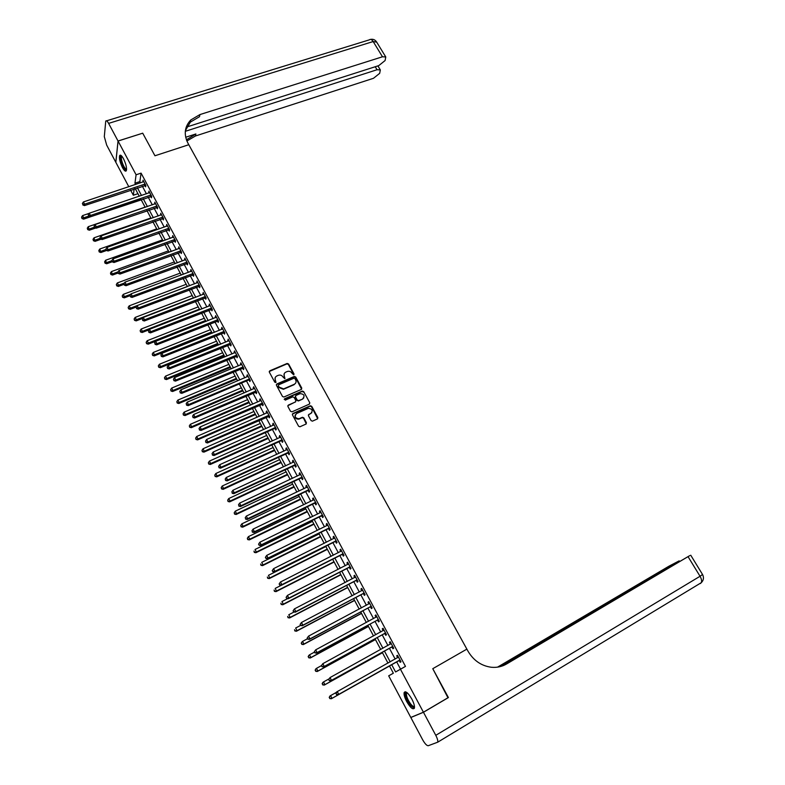 <?xml version="1.0" encoding="UTF-8"?>
<svg xmlns="http://www.w3.org/2000/svg" width="785" height="785" viewBox="0 0 785 785"><rect width="100%" height="100%" fill="white"/><g stroke="black" fill="none" stroke-linecap="round" stroke-linejoin="round"><path stroke-width="1.18" d="M293.688 374.847L294.002 373.905L288.586 363.995L287.143 363.455L269.804 370.805L269.343 372.159L274.75 382.158L275.79 382.521L275.407 380.274C274.603 378.37 275.093 376.928 276.87 375.946L278.449 375.279C280.382 374.739 281.903 375.318 283.032 377.016L284.769 378.674L284.386 376.437C283.581 374.533 284.062 373.101 285.828 372.119L287.388 371.462C289.312 370.932 290.833 371.511 291.961 373.189L293.688 374.847M293.875 374.73L288.38 364.426L286.937 363.887L269.226 371.511M275.996 382.393L275.407 380.274M284.965 378.547L284.386 376.437M406.669 701.525C404.618 697.512 403.775 694.529 404.147 692.566C405.551 690.653 408.131 692.831 411.87 699.121C413.93 703.144 414.774 706.137 414.401 708.09C412.969 710.003 410.388 707.815 406.669 701.525M122.47 167.578C119.968 162.348 119.026 158.364 119.634 155.626C120.399 154.498 121.685 155.528 123.48 158.717C125.993 163.977 126.944 167.97 126.326 170.698C125.551 171.827 124.265 170.787 122.47 167.578M311.086 420.583L312.42 421.162L317.415 418.925L317.846 417.541L311.714 406.326L310.36 405.757L292.903 413.489L292.452 414.882L298.585 426.206L299.919 426.785L305.973 424.077L306.415 422.683L303.795 417.846L302.441 417.267L299.016 418.758C295.003 418.179 294.198 416.433 296.612 413.509L308.338 408.318C312.351 408.857 313.176 410.594 310.801 413.528L308.897 414.372L308.456 415.756L311.086 420.583M447.96 697.747L432.771 668.692L448.372 697.512L423.419 712.211L410.79 717.441L388.683 675.836L393.354 673.216L389.438 665.857M186.212 127.17L378.782 65.606L385.101 60.543L385.778 56.971L382.481 56.775L373.169 41.546L108.615 123.382L118.035 141.006L142.713 133.185L154.949 155.773L188.792 144.715L466.869 649.126L432.771 668.692L466.869 649.126L467.929 651.059C473.473 660.47 481.244 665.866 491.253 667.25C496.797 667.78 501.9 666.701 506.56 663.992L689.789 555.603L500.928 666.416M185.397 130.644L190.333 122.126L190.755 119.987C184.554 126.719 183.621 134.451 187.949 143.184L188.792 144.715L154.949 155.773L142.713 133.185L118.064 141.045L136.09 174.78L134.951 183.219L135.619 184.475M396.631 661.804L400.556 669.144L405.482 666.386L141.074 173.122L136.09 174.78M405.482 666.386L400.448 669.242L423.419 712.211M301.312 389.448L301.754 388.084L295.7 377.016L294.287 376.466L276.909 383.934L276.448 385.298L282.492 396.474L283.895 397.033L301.312 389.448M303.677 391.617L309.771 402.764L309.329 404.138L292 411.821L290.509 411.291L287.899 406.463L288.36 405.089L295.415 401.979L295.857 400.605L294.13 397.436L292.746 396.876L285.24 400.144L284.592 398.79L302.294 391.058L303.677 391.617L309.771 402.764M141.074 173.122L139.867 181.58L140.544 182.836M142.32 186.153L146.412 193.816M148.188 197.123L152.319 204.865M154.086 208.162L158.256 215.963M160.012 219.25L164.222 227.13M165.978 230.398L170.227 238.346M171.974 241.613L176.262 249.63M177.999 252.878L182.326 260.973M184.053 264.211L188.42 272.375M190.147 275.604L194.552 283.846M196.27 287.055L200.715 295.366M202.422 298.565L206.906 306.964M208.614 310.144L213.137 318.612M214.835 321.781L219.398 330.328M221.095 333.488L225.697 342.113M227.385 345.253L232.036 353.957M233.704 357.087L238.404 365.859M240.073 368.979L244.802 377.84M246.461 380.941L251.239 389.88M252.898 392.971L257.715 401.989M259.364 405.06L264.221 414.166M265.86 417.227L270.776 426.402M272.405 429.454L277.35 438.717M278.979 441.749L283.974 451.1M285.583 454.113L290.627 463.552M292.236 466.545L297.329 476.073M298.918 479.056L304.06 488.662M305.64 491.626L310.831 501.321M312.41 504.274L317.64 514.057M319.201 516.991L324.48 526.863M326.04 529.787L331.368 539.746M332.918 542.651L338.296 552.699M339.836 555.584L345.263 565.73M346.793 568.595L352.269 578.83M353.79 581.685L359.314 592.008M360.825 594.844L366.399 605.264M367.91 608.081L373.532 618.6M375.024 621.396L380.705 632.013M382.187 634.79L387.918 645.505M389.389 648.263L395.169 659.066M144.872 185.417L145.627 186.84L145.843 185.446L143.027 180.197L143.037 181.992M150.74 196.387L151.505 197.81L151.731 196.436L148.895 191.157L148.914 192.973M156.637 207.407L157.412 208.839L157.648 207.485L154.802 202.177L154.822 204.002M162.573 218.485L163.349 219.928L163.594 218.593L160.739 213.255L160.758 215.09M168.53 229.622L169.315 231.075L169.58 229.76L166.705 224.392L166.724 226.247M174.525 240.818L175.31 242.28L175.585 240.985L172.7 235.588L172.729 237.453M180.56 252.083L181.345 253.545L181.629 252.27L178.725 246.843L178.754 248.717M186.614 263.397L187.409 264.879L187.713 263.613L184.789 258.157L184.828 260.051M192.708 274.779L193.502 276.261L193.816 275.025L190.883 269.54L190.922 271.443M198.831 286.211L199.635 287.712L199.959 286.486L197.006 280.981L197.055 282.894M204.993 297.721L205.798 299.222L206.141 298.025L203.168 292.481L203.217 294.404M211.185 309.28L211.989 310.791L212.343 309.614L209.359 304.04L209.418 305.983M217.406 320.908L218.22 322.429L218.593 321.271L215.59 315.668L215.649 317.621M223.666 332.595L224.481 334.125L224.863 332.987L221.851 327.355L221.91 329.327M229.956 344.35L230.78 345.881L231.173 344.772L228.141 339.11L228.209 341.092M236.285 356.164L237.109 357.705L237.521 356.616L234.47 350.924L234.548 352.916M242.643 368.047L243.478 369.598L243.899 368.538L240.838 362.807L240.916 364.819M249.041 379.999L249.875 381.559L250.317 380.509L247.236 374.749L247.314 376.78M255.468 392.009L256.312 393.579L256.774 392.559L253.673 386.769L253.212 387.8L253.751 388.801M261.935 404.089L262.779 405.668L263.26 404.667L260.139 398.849L259.668 399.859L260.227 400.899M268.441 416.236L269.294 417.826L269.775 416.845L266.645 410.997L266.164 411.978L266.743 413.057M274.976 428.453L275.829 430.043L276.34 429.091L273.19 423.203L272.689 424.175L273.288 425.284M281.56 440.728L282.414 442.338L282.934 441.405L279.764 435.489L279.254 436.431L279.872 437.588M288.164 453.082L289.027 454.692L289.567 453.789L286.378 447.842L285.848 448.755L286.486 449.952M294.817 465.505L295.69 467.124L296.239 466.251L293.031 460.265L292.491 461.148L293.148 462.385M301.499 477.996L302.372 479.625L302.941 478.772L299.723 472.747L299.163 473.62L299.841 474.886M308.23 490.556L309.104 492.195L309.692 491.361L306.444 485.307L305.875 486.15L306.572 487.465M314.991 503.185L315.874 504.834L316.473 504.029L313.215 497.945L312.616 498.76L313.343 500.114M321.791 515.892L322.674 517.551L323.302 516.765L320.015 510.642L319.407 511.437L320.152 512.831M328.63 528.668L329.523 530.336L330.161 529.581L326.864 523.418L326.236 524.184L327.002 525.626M335.509 541.513L336.412 543.191L337.059 542.464L333.743 536.273L333.095 537.009L333.89 538.49M342.427 554.436L343.33 556.123L343.997 555.417L340.661 549.196L340.003 549.902L340.818 551.423M349.384 567.427L350.296 569.125L350.983 568.458L347.627 562.188L346.941 562.874L347.784 564.435M356.38 580.498L357.293 582.205L357.999 581.557L354.624 575.258L353.927 575.915L354.791 577.524M363.416 593.646L364.338 595.364L365.064 594.745L361.669 588.407L360.953 589.035L361.836 590.683M370.5 606.864L371.423 608.591L372.159 608.002L368.744 601.634L368.018 602.232L368.921 603.92M377.614 620.16L378.547 621.897L379.302 621.337L375.868 614.93L375.122 615.499L376.044 617.236L376.682 616.441M384.778 633.534L385.71 635.281L386.495 634.751L383.041 628.304L382.266 628.854L383.198 630.59M391.98 646.997L392.922 648.753L393.717 648.243L390.243 641.757L389.458 642.277L390.39 644.034M399.222 660.528L400.173 662.295L400.988 661.814L397.495 655.298L396.69 655.779L397.632 657.545M128.819 186.761L115.837 162.338L118.064 141.045M393.344 673.187L388.683 675.836M137.934 193.679L133.322 195.239L130.585 190.098M134.186 188.881L133.322 195.239M387.976 663.109L382.197 652.256M380.725 649.489L374.995 638.735M373.513 635.948L367.831 625.292M366.34 622.485L360.717 611.927M359.206 609.101L353.633 598.641M352.122 595.795L346.597 585.433M345.076 582.568L339.601 572.294M338.07 569.419L332.654 559.234M331.103 556.339L325.736 546.252M324.185 543.338L318.857 533.349M317.297 530.415L312.018 520.504M310.448 517.56L305.218 507.748M303.638 504.784L298.457 495.05M296.877 492.077L291.735 482.432M290.146 479.439L285.053 469.881M283.454 466.869L278.41 457.41M276.791 454.378L271.796 444.997M270.177 441.955L265.222 432.653M263.593 429.601L258.687 420.387M257.048 417.316L252.191 408.18M250.543 405.099L245.725 396.042M244.076 392.942L239.297 383.983M237.639 380.862L232.9 371.972M231.241 368.842L226.551 360.04M224.873 356.9L220.222 348.167M218.544 345.007L213.932 336.363M212.244 333.193L207.682 324.617M205.984 321.438L201.46 312.94M199.753 309.741L195.269 301.332M193.561 298.114L189.116 289.773M187.399 286.554L183.003 278.283M181.276 275.054L176.91 266.861M175.183 263.613L170.855 255.488M169.118 252.23L164.83 244.184M163.094 240.907L158.845 232.939M157.098 229.652L152.889 221.753M151.132 218.456L146.962 210.625M145.196 207.319L141.064 199.557L83.622 219.143L81.983 218.534L81.561 217.111L81.983 218.534M139.298 196.23L135.197 188.547M391.656 664.61L395.581 671.96L400.448 669.242M137.395 187.801L141.496 195.485M143.262 198.801L147.394 206.563M149.16 209.86L153.33 217.69M155.087 220.977L159.296 228.877M161.043 232.154L165.292 240.122M167.038 243.389L171.326 251.426M173.063 254.683L177.381 262.798M179.117 266.036L183.484 274.23M185.201 277.458L189.607 285.72M191.324 288.939L195.769 297.27M197.477 300.478L201.961 308.888M203.668 312.077L208.192 320.565M209.889 323.744L214.452 332.31M216.14 335.48L220.752 344.115M222.43 347.274L227.081 355.988M228.759 359.128L233.449 367.929M235.117 371.05L239.847 379.93M241.505 383.041L246.284 392M247.942 395.1L252.76 404.138M254.399 407.219L259.266 416.344M260.905 419.406L265.811 428.61M267.44 431.671L272.395 440.954M274.014 443.996L279.009 453.367M280.618 456.389L285.661 465.848M287.271 468.851L292.363 478.399M293.953 481.391L299.095 491.017M300.675 494L305.856 503.715M307.435 506.678L312.665 516.481M314.236 519.425L319.515 529.316M321.075 532.25L326.403 542.229M327.953 545.143L333.321 555.221M334.871 558.115L340.288 568.281M341.828 571.156L347.294 581.42M348.825 584.276L354.339 594.628M355.86 597.473L361.434 607.924M362.935 610.74L368.558 621.288M370.049 624.095L375.73 634.731M377.212 637.518L382.943 648.263M384.414 651.02L390.194 661.863M139.867 181.58L134.951 183.219M400.556 669.144L395.581 671.96M142.821 181.6L143.635 181.325M148.679 192.541L149.493 192.266M154.566 203.541L155.381 203.266M160.493 214.599L161.308 214.315M166.44 225.717L167.254 225.432M172.425 236.893L173.24 236.609M178.44 248.138L179.255 247.834M184.495 259.433L185.309 259.128M190.569 270.786L191.383 270.482M196.682 282.207L197.496 281.893M202.834 293.688L203.649 293.374M209.006 305.228L209.831 304.914M215.227 316.836L216.042 316.512M221.468 328.503L222.283 328.169M227.748 340.229L228.563 339.895M234.067 352.023L234.882 351.69M240.416 363.887L241.231 363.543M246.794 375.809L247.618 375.465M253.212 387.8L254.036 387.447M259.668 399.859L260.492 399.506M266.164 411.978L266.978 411.625M272.689 424.175L273.504 423.802M279.254 436.431L280.068 436.058M285.848 448.755L286.672 448.382M292.491 461.148L293.305 460.775M299.163 473.62L299.978 473.237M305.875 486.15L306.69 485.768M312.616 498.76L313.441 498.367M319.407 511.437L320.231 511.035M326.236 524.184L327.051 523.781M333.095 537.009L333.919 536.597M340.003 549.902L340.818 549.49M346.941 562.874L347.765 562.452M353.927 575.915L354.751 575.493M360.953 589.035L361.777 588.603M368.018 602.232L368.832 601.791M375.122 615.499L375.946 615.057M382.266 628.854L383.09 628.402M389.458 642.277L390.273 641.826M396.69 655.779L397.504 655.318M284.18 373.788L284.18 376.859M275.192 377.654L275.201 380.696M301.626 389.223L295.484 377.428L294.071 376.888L276.34 384.621M294.924 378.625L293.933 378.233L278.685 384.797L278.371 385.749L279.107 387.123L283.62 388.899L294.238 384.307C296.004 383.325 296.475 381.883 295.67 379.979L294.924 378.625M295.631 383.129L294.022 384.719L283.414 389.301L278.911 387.535L278.165 386.161M309.633 403.922L309.545 403.166M295.739 401.743L287.801 405.737M303.452 392.029L301.989 391.499L284.18 399.32M302.696 398.78C305.08 395.826 304.237 394.109 300.174 393.628L295.925 395.473L295.484 396.847L297.211 400.016L298.585 400.585L302.47 399.182L303.795 397.877M295.376 396.121L295.484 396.847M302.47 399.182L298.369 400.978L296.995 400.419L295.268 397.249M311.851 412.674L308.368 414.98M295.278 414.823C294.453 417.689 295.631 419.131 298.8 419.151L299.379 418.631M306.278 423.861L303.569 418.238L302.215 417.659L299.163 419.013M317.699 418.729L311.478 406.718L310.124 406.149L292.354 414.117M89.156 213.363L82.562 215.6L83.701 217.808L88.617 216.14M82.023 217.994L83.701 217.808L83.622 219.143M81.561 217.111L82.562 215.6M145.078 184.024L84.574 204.198L83.406 201.951L143.792 181.62M145.833 185.437L84.486 205.591L84.574 204.198L82.857 204.394L82.386 203.492L82.857 204.394M82.817 204.954L84.486 205.591M83.406 201.951L82.386 203.492M145.097 207.122L88.283 226.679L89.333 230.211L95.731 228.003M87.743 229.083L87.282 228.19L87.704 229.603L94.347 227.199M87.282 228.19L88.283 226.679M89.333 230.211L87.704 229.603M150.877 217.975L94.033 237.806L95.083 241.338L101.147 239.209M93.493 240.22L93.032 239.327L93.444 240.74L100.107 238.326M93.032 239.327L94.033 237.806M95.083 241.338L93.444 240.74M156.686 228.886L99.813 249.002L100.853 252.515L106.593 250.484M99.273 251.426L98.812 250.523L99.224 251.936L105.897 249.502L106.368 250.395L105.887 249.473M98.812 250.523L99.813 249.002M100.853 252.515L99.224 251.936M150.965 195.004L90.422 215.482L89.254 213.226L149.67 192.59M151.711 196.397L90.324 216.846L90.422 215.482L88.695 215.669L88.234 214.766L88.695 215.669M88.656 216.218L90.324 216.846M89.254 213.226L88.234 214.766M156.872 206.043L96.31 226.826L95.132 224.549L155.577 203.609M157.608 207.417L96.192 228.17L96.31 226.826L94.573 227.012L94.102 226.1L94.573 227.012M94.524 227.552L96.192 228.17M95.132 224.549L94.102 226.1M162.819 217.141L102.217 238.228L101.039 235.942L161.514 214.697M163.545 218.495L102.089 239.553L102.217 238.228L100.48 238.414L100.009 237.502L100.48 238.414M100.431 238.944L102.089 239.553M101.039 235.942L100.009 237.502M162.534 239.857L105.632 260.247L106.662 263.76L112.245 261.748M105.082 262.681L104.621 261.778L105.033 263.181L111.882 260.679M104.621 261.778L105.632 260.247M106.662 263.76L105.033 263.181M168.795 228.298L108.163 249.689L106.976 247.393L167.48 225.844M169.511 229.632L108.026 250.994L108.163 249.689L106.417 249.875M106.368 250.395L108.026 250.994M106.976 247.393L105.946 248.953M126.571 169.589C125.335 170.276 123.755 168.196 121.842 163.349C120.34 158.619 120.272 156.166 121.636 155.999L121.636 155.999M121.95 156.343L121.577 156.715C121.135 157.942 121.439 160.091 122.47 163.152C123.991 167.117 125.364 169.109 126.581 169.148M120.586 155.194L120.439 155.42C119.909 156.941 120.272 159.6 121.557 163.408C123.176 167.686 124.736 170.168 126.238 170.845M414.49 706.618C413.832 707.991 412.351 707.265 410.064 704.439C405.933 698.13 404.717 694.117 406.424 692.419L406.787 692.458M407.091 692.694L406.453 693.371C406.228 696.079 407.592 699.563 410.555 703.811C412.38 706.098 413.675 706.902 414.451 706.225M405.178 691.713L404.981 692.164C404.697 695.53 406.394 699.847 410.064 705.116L414.264 708.433M185.319 131.311L377.045 69.737L380.332 69.914L379.675 73.339L373.464 78.304L195.455 135.991L186.879 140.996M186.428 139.828L195.877 133.96L185.692 137.257M108.615 123.382C107.28 121.008 106.328 120.242 105.749 121.086L104.307 136.629L106.672 145.088L115.817 162.289L118.035 141.006M190.755 119.987L199.939 114.571L382.481 56.775M190.333 122.126L199.488 116.71L199.939 114.571M503.313 665.601L503.862 665.366M423.458 712.27L410.82 717.5L422.673 739.813C424.911 743.758 426.775 745.721 428.257 745.721L437.736 742.178C438.01 740.687 437.363 738.4 435.783 735.329L423.458 712.27L448.402 697.561M499.672 666.75L679.192 560.843L669.026 566.162L497.543 667.142M168.402 250.876L111.47 271.561L112.5 275.064L118.084 273.023M110.93 274.004L110.459 273.092L110.871 274.495L118.035 271.865M110.459 273.092L111.47 271.561M112.5 275.064L110.871 274.495M174.309 261.964L117.348 282.934L118.525 285.21L118.368 286.427L123.961 284.356M116.808 285.387L116.337 284.474L116.739 285.868L124.373 283.061M116.337 284.474L117.348 282.934M118.368 286.427L116.739 285.868M180.236 273.101L123.255 294.365L124.442 296.661L124.265 297.849L129.967 295.719M122.715 296.828L122.234 295.906L122.646 297.299L130.752 294.296M122.234 295.906L123.255 294.365M124.265 297.849L122.646 297.299M186.202 284.298L129.191 305.856L130.388 308.162L130.202 309.339L136.197 307.063M128.652 308.328L128.171 307.406L128.573 308.799L130.388 308.162L187.399 286.545M128.171 307.406L129.191 305.856M130.202 309.339L128.573 308.799M192.197 295.562L135.167 317.415L136.364 319.73L136.168 320.879L142.674 318.376M134.618 319.887L134.137 318.965L134.539 320.349L136.364 319.73L193.404 297.819M134.137 318.965L135.167 317.415M136.168 320.879L134.539 320.349M174.8 239.523L114.139 261.219L112.942 258.913L173.485 237.05M175.506 240.828L113.992 262.504L114.139 261.219L112.392 261.395L111.912 260.473L112.392 261.395M112.334 261.915L113.992 262.504M112.942 258.913L111.912 260.473M180.844 250.798L120.154 272.807L118.947 270.491L179.51 248.315M181.531 252.083L119.987 274.073L120.154 272.807L118.388 272.984L117.907 272.052L118.388 272.984M118.329 273.494L119.987 274.073M118.947 270.491L117.907 272.052M186.918 262.131L126.199 284.464L124.982 282.129L185.584 259.639M187.595 263.397L126.022 285.711L126.199 284.464L124.432 284.641L123.942 283.699L124.432 284.641M124.364 285.132L126.022 285.711M124.982 282.129L123.942 283.699M193.022 273.533L132.273 296.18L131.056 293.835L191.677 271.021M193.679 274.77L132.076 297.407L132.273 296.18L130.496 296.347L130.016 295.415L130.496 296.347M130.428 296.838L132.076 297.407M131.056 293.835L130.016 295.415M199.164 284.994L138.386 307.965L137.159 305.601L197.81 282.472M199.812 286.211L138.18 309.162L138.386 307.965L136.6 308.132L136.109 307.19L136.6 308.132M136.521 308.613L138.18 309.162M137.159 305.601L136.109 307.19M198.232 306.876L141.172 329.033L142.37 331.368L142.163 332.497L149.189 329.749M140.623 331.515L140.142 330.583L140.544 331.967L142.37 331.368L199.439 309.143M140.142 330.583L141.172 329.033M142.163 332.497L140.544 331.967M205.327 296.514L144.528 319.809L143.292 317.434L203.972 293.983M205.964 297.711L144.303 320.986L144.528 319.809L142.742 319.976L142.242 319.024L142.742 319.976M142.654 320.447L144.303 320.986M143.292 317.434L142.242 319.024M204.286 318.259L147.207 340.71L148.414 343.055L148.188 344.164L205.945 321.359M146.658 343.212L146.177 342.27L146.569 343.653L148.414 343.055L205.503 320.535M146.177 342.27L147.207 340.71M148.188 344.164L146.569 343.653M211.538 308.103L150.7 331.721L149.464 329.337L210.174 305.551M212.156 309.27L150.475 332.879L150.7 331.721L148.905 331.888L148.414 330.927L148.905 331.888M148.816 332.349L150.475 332.879M149.464 329.337L148.414 330.927M210.38 329.69L153.271 352.455L154.488 354.82L154.252 355.899L212.029 332.791M152.722 354.967L152.241 354.025L152.633 355.399L154.488 354.82L211.607 331.986M152.241 354.025L153.271 352.455M154.252 355.899L152.633 355.399M217.779 319.75L156.912 343.702L155.675 341.308L216.405 317.189M218.387 320.888L156.666 344.841L156.912 343.702L155.116 343.859L154.616 342.898L155.116 343.859M155.018 344.311L156.666 344.841M155.675 341.308L154.616 342.898M216.503 341.19L159.375 364.269L160.601 366.634L160.346 367.704L218.151 344.272M158.825 366.781L158.335 365.839L158.727 367.213L160.601 366.634L217.739 343.496M158.335 365.839L159.375 364.269M160.346 367.704L158.727 367.213M224.049 331.456L163.162 355.752L161.906 353.338L222.665 328.886M224.647 332.575L162.897 356.861L163.162 355.752L161.357 355.909L160.856 354.938L161.357 355.909M161.249 356.351L162.897 356.861M161.906 353.338L160.856 354.938M222.665 352.75L165.507 376.143L166.734 378.527L166.469 379.567L224.304 355.821M164.958 378.664L164.467 377.713L164.86 379.086L166.734 378.527L223.902 355.075M164.467 377.713L165.507 376.143M166.469 379.567L164.86 379.086M230.348 343.231L169.442 367.861L168.186 365.437L228.965 340.641M230.937 344.33L169.167 368.95L169.442 367.861L167.627 368.018L167.126 367.046L167.627 368.018M167.519 368.45L169.167 368.95M168.186 365.437L167.126 367.046M228.857 364.377L171.679 388.084L172.916 390.479L172.631 391.489L230.486 367.429M171.13 390.616L170.639 389.654L171.022 391.018L172.916 390.479L230.103 366.713M170.639 389.654L171.679 388.084M172.631 391.489L171.022 391.018M236.697 355.075L175.761 380.048L174.496 377.605L235.294 352.465M237.266 356.145L175.467 381.108L175.761 380.048L173.936 380.195L173.436 379.214L173.936 380.195M173.828 380.617L175.467 381.108M174.496 377.605L173.436 379.214M235.078 376.064L177.881 400.085L179.117 402.489L178.833 403.49L236.697 379.106M177.331 402.626L176.831 401.665L177.214 403.029L179.117 402.489L236.334 378.409M176.831 401.665L177.881 400.085M178.833 403.49L177.214 403.029M241.338 387.81L184.112 412.154L185.368 414.578L185.064 415.55L242.948 390.842M183.572 414.706L183.072 413.744L183.445 415.098L185.368 414.578L242.594 390.165M183.072 413.744L184.112 412.154M185.064 415.55L183.445 415.098M247.628 399.624L190.382 424.292L191.638 426.726L191.324 427.678L249.237 402.636M189.842 426.854L189.332 425.882L189.715 427.236L191.638 426.726L248.894 401.989M189.332 425.882L190.382 424.292M191.324 427.678L189.715 427.236M253.957 411.497L196.692 436.499L197.957 438.943L197.624 439.875L255.557 414.5M196.142 439.07L195.642 438.089L196.014 439.443L197.957 438.943L255.223 413.881M195.642 438.089L196.692 436.499M197.624 439.875L196.014 439.443M260.316 423.439L203.03 448.765L204.306 451.228L203.953 452.131L261.905 426.432M202.481 451.355L201.981 450.364L202.344 451.709L204.306 451.228L261.591 425.833M201.981 450.364L203.03 448.765M203.953 452.131L202.344 451.709M266.714 435.449L209.409 461.109L210.684 463.582L210.321 464.465L268.293 438.423M208.859 463.7L208.349 462.708L208.722 464.053L210.684 463.582L267.999 437.853M208.349 462.708L209.409 461.109M210.321 464.465L208.722 464.053M273.141 447.519L215.816 473.522L217.102 476.004L216.729 476.858L274.721 450.472M215.276 476.122L214.756 475.131L215.119 476.466L217.102 476.004L274.436 449.942M214.756 475.131L215.816 473.522M216.729 476.858L215.119 476.466M279.607 459.657L222.263 485.993L223.558 488.496L223.166 489.33L281.177 462.6M221.723 488.613L221.203 487.613L221.566 488.947L223.558 488.496L280.902 462.09M221.203 487.613L222.263 485.993M223.166 489.33L221.566 488.947M286.103 471.863L228.749 498.544L230.054 501.065L229.642 501.87L287.663 474.788M228.2 501.173L227.679 500.163L228.042 501.497L230.054 501.065L287.408 474.307M227.679 500.163L228.749 498.544M229.642 501.87L228.042 501.497M292.648 484.129L235.274 511.163L236.579 513.694L236.157 514.479L294.198 487.043M234.725 513.802L234.205 512.791L234.558 514.116L236.579 513.694L293.953 486.592M234.205 512.791L235.274 511.163M236.157 514.479L234.558 514.116M299.213 496.473L241.829 523.86L243.144 526.401L242.702 527.157L300.763 499.368M241.28 526.499L240.76 525.489L241.103 526.804L243.144 526.401L300.537 498.946M240.76 525.489L241.829 523.86M242.702 527.157L241.103 526.804M305.826 508.876L248.423 536.616L249.748 539.177L249.287 539.903L307.357 511.761M247.874 539.275L247.344 538.255L247.697 539.57L249.748 539.177L307.151 511.369M247.344 538.255L248.423 536.616M249.287 539.903L247.697 539.57M312.469 521.358L255.056 549.451L256.381 552.032L255.91 552.728L314 524.223M254.507 552.12L253.977 551.09L254.32 552.404L256.381 552.032L313.804 523.86M255.91 552.728L254.32 552.404M319.152 533.908L261.719 562.364L263.063 564.955L262.573 565.632L320.673 536.754M261.179 565.043L260.64 564.003L260.983 565.308L263.063 564.955L320.496 536.42M262.573 565.632L260.983 565.308M325.873 546.517L268.431 575.346L269.775 577.956L269.275 578.594L327.384 549.353M267.881 578.035L267.351 576.995L267.685 578.3L269.775 577.956L327.227 549.049M269.275 578.594L267.685 578.3M281.265 585.306L275.172 588.407L276.526 591.027L276.006 591.645L334.135 562.031M274.632 591.105L274.093 590.055L274.426 591.35L276.526 591.027L333.988 561.756M276.006 591.645L274.426 591.35M287.653 598.612L281.962 601.536L283.326 604.175L282.786 604.764L340.925 574.767M281.413 604.244L280.873 603.194L281.207 604.489L283.326 604.175L340.788 574.522M282.786 604.764L281.207 604.489M294.061 611.996L288.782 614.743L290.156 617.393L289.596 617.962L347.745 587.582M288.242 617.471L287.693 616.402L288.016 617.697L290.156 617.393L347.637 587.376M289.596 617.962L288.016 617.697M243.075 366.978L182.11 392.294L180.844 389.841L241.662 364.358M243.625 368.018L181.806 393.334L182.11 392.294L180.285 392.441L179.775 391.46L180.285 392.441M180.167 392.853L181.806 393.334M180.844 389.841L179.775 391.46M249.483 378.949L188.498 404.618L187.222 402.146L248.07 376.309M250.023 379.969L248.502 380.077L248.923 379.037L248.482 380.087L188.184 405.629L188.498 404.618L186.663 404.756L186.153 403.765L186.663 404.756M186.536 405.158L188.184 405.629M187.222 402.146L186.153 403.765M255.93 390.989L194.925 417.002L193.64 414.519L254.507 388.339M256.459 391.98L194.592 417.993L194.925 417.002L193.081 417.139L192.57 416.148L193.081 417.139M192.953 417.532L194.592 417.993M193.64 414.519L192.57 416.148M262.406 403.088L201.382 429.464L200.096 426.962L260.983 400.419M262.926 404.059L201.038 430.435L201.382 429.464L199.537 429.591L199.017 428.6L199.537 429.591M199.4 429.984L201.038 430.435M200.096 426.962L199.017 428.6M268.931 415.255L207.888 441.994L206.583 439.482L267.489 412.576M269.432 416.197L207.515 442.936L207.888 441.994L206.023 442.122L205.503 441.121L206.023 442.122M205.876 442.495L207.515 442.936M206.583 439.482L205.503 441.121M275.486 427.501L214.423 454.593L213.108 452.072L274.043 424.803M275.977 428.414L274.416 428.551L214.04 455.516L214.423 454.593L212.549 454.721L212.029 453.71L212.549 454.721M212.401 455.084L214.04 455.516M213.108 452.072L212.029 453.71M282.07 439.806L220.987 467.271L219.672 464.73L280.628 437.098M282.551 440.689L280.991 440.836L220.595 468.154L220.987 467.271L219.113 467.389L218.593 466.368L219.113 467.389M218.956 467.742L220.595 468.154M219.672 464.73L218.593 466.368M288.703 452.18L227.601 480.018L226.276 477.457L287.241 449.452M289.165 453.033L287.604 453.19L227.189 480.881L227.601 480.018L225.717 480.126L225.187 479.105L225.717 480.126M225.55 480.479L227.189 480.881M226.276 477.457L225.187 479.105M295.366 464.622L234.244 492.833L232.91 490.262L293.904 461.884M295.817 465.456L294.257 465.613L233.822 493.677L234.244 492.833L232.36 492.941L231.82 491.92L232.36 492.941M232.183 493.284L233.822 493.677M232.91 490.262L231.82 491.92M302.068 477.133L240.936 505.726L239.592 503.136L300.596 474.385M302.5 477.937L300.94 478.104L240.485 506.541L240.936 505.726L239.032 505.834L238.503 504.804L239.032 505.834M238.856 506.158L240.485 506.541M239.592 503.136L238.503 504.804M308.809 489.722L247.658 518.689L246.313 516.088L307.327 486.955M309.231 490.497L307.661 490.664L247.196 519.484L247.658 518.689L245.754 518.797L245.214 517.757L245.754 518.797M245.568 519.111L247.196 519.484M246.313 516.088L245.214 517.757M315.59 502.38L254.418 531.739L253.064 529.119L314.098 499.594M315.992 503.126L314.422 503.303L253.947 532.495L254.418 531.739L252.505 531.837L251.965 530.788L252.505 531.837M252.319 532.142L253.947 532.495M253.064 529.119L251.965 530.788M258.559 544.191L259.109 545.241L258.559 544.191L259.855 542.219L320.908 512.301M258.756 543.897L259.855 542.219L261.219 544.849L260.728 545.585L321.222 516.01L322.792 515.823M322.409 515.107L261.219 544.849L259.305 544.947M259.109 545.241L260.728 545.585M265.389 557.37L265.938 558.42L265.389 557.37L266.694 555.407L327.757 525.087M265.585 557.085L266.694 555.407L268.068 558.047L267.557 558.753L328.061 528.786L329.631 528.599M329.268 527.913L268.068 558.047L266.135 558.145M265.938 558.42L267.557 558.753M272.248 570.616L272.807 571.676L272.248 570.616L273.572 568.664L334.646 537.951M272.464 570.342L273.572 568.664L274.946 571.323L274.416 572L334.94 541.63L336.51 541.444M336.157 540.786L274.946 571.323L273.013 571.411M272.807 571.676L274.416 572M279.156 583.942L279.705 585.011L279.156 583.942L280.48 581.999L341.563 550.884M279.372 583.687L280.48 581.999L281.874 584.668L281.324 585.316L341.858 554.563L343.428 554.357M343.094 553.729L281.874 584.668L279.931 584.756M279.705 585.011L281.324 585.316M286.103 597.356L286.662 598.425L286.103 597.356L287.438 595.403L348.53 563.885M286.329 597.1L287.438 595.403L288.831 598.101L288.272 598.719L348.815 567.555L350.385 567.349M350.071 566.75L288.831 598.101L286.878 598.18M286.662 598.425L288.272 598.719M293.09 610.838L293.649 611.917L293.09 610.838L294.434 608.895L355.536 576.965M293.315 610.602L294.434 608.895L295.837 611.603L295.258 612.202L355.811 580.625L357.391 580.419M357.087 579.85L295.837 611.603L293.875 611.682M355.016 577.407L355.477 576.847M293.649 611.917L295.258 612.202M300.635 625.4L295.651 628.029L297.024 630.698L296.455 631.228L354.614 600.466M295.101 630.757L294.552 629.698L294.875 630.973L297.024 630.698L354.516 600.289M296.455 631.228L294.875 630.973M300.115 624.399L300.675 625.488L300.115 624.399L301.469 622.476L362.582 590.124M300.351 624.173L301.469 622.476L302.882 625.194L302.284 625.753L362.847 593.774L364.426 593.558M364.142 593.028L302.882 625.194L300.92 625.262M361.983 590.605L362.503 589.967M300.675 625.488L302.284 625.753M307.534 638.725L302.549 641.384L303.932 644.073L303.344 644.573L361.512 613.428M302.009 644.132L301.45 643.062L301.774 644.338L303.932 644.073L361.434 613.281M301.224 643.268L301.97 641.904L301.45 643.062M303.344 644.573L301.774 644.338M307.18 638.048L307.749 639.147L307.18 638.048L308.554 636.125L369.676 603.351M307.426 637.832L308.554 636.125L309.977 638.862L309.359 639.392L369.931 607.001L371.501 606.776M371.236 606.275L309.977 638.862L307.995 638.931M368.989 603.891L369.568 603.165M307.749 639.147L309.359 639.392M314.481 652.129L309.496 654.827L310.889 657.526L310.281 658.007L368.45 626.459M308.947 657.585L308.397 656.505L308.711 657.781L310.889 657.526L368.391 626.342M308.152 656.702L308.888 655.308L308.397 656.505M310.281 658.007L308.711 657.781M314.294 651.776L314.863 652.875L314.294 651.776L315.668 649.852L376.8 616.667M314.549 651.57L315.668 649.852L317.101 652.61L316.473 653.11L377.045 620.307L378.625 620.071M378.37 619.601L317.101 652.61L315.119 652.678M314.863 652.875L316.473 653.11M321.467 665.611L316.483 668.349L317.876 671.057L317.258 671.509L375.436 639.569M315.933 671.116L315.374 670.027L315.688 671.293L317.876 671.057L375.397 639.49M315.128 670.213L315.855 668.8L315.374 670.027M317.258 671.509L315.688 671.293M321.448 665.582L322.027 666.691L321.448 665.582L322.841 663.668L383.973 630.051M321.703 665.395L322.841 663.668L324.274 666.445L323.626 666.916L384.208 633.681L385.788 633.446M385.553 633.004L324.274 666.445L322.282 666.504M383.129 630.689L383.836 629.786M322.027 666.691L323.626 666.916M328.915 678.946L323.508 681.939L324.911 684.667L324.274 685.089L382.452 652.747M322.959 684.726L322.399 683.627L322.704 684.893L324.911 684.667L382.432 652.698M322.144 683.804L322.87 682.371L322.399 683.627M324.274 685.089L322.704 684.893M328.64 679.476L329.219 680.595L328.64 679.476L330.043 677.573L391.185 643.514M328.915 679.3L330.043 677.573L331.486 680.36L330.819 680.801L391.411 647.134L392.991 646.889M392.775 646.487L331.486 680.36L329.494 680.418M390.253 644.2L391.028 643.219M329.219 680.595L330.819 680.801M336.431 692.331L330.573 695.618L331.986 698.365L331.329 698.748L389.517 666.004M330.024 698.405L329.455 697.315L329.769 698.562L331.986 698.365L389.507 665.994M329.2 697.472L329.916 696.01L329.455 697.315M331.329 698.748L329.769 698.562M335.882 693.449L336.736 694.411L335.882 693.449L336.608 691.968L398.437 657.065M336.157 693.283L337.295 691.556L338.747 694.362L338.06 694.764L398.652 660.676L400.242 660.42M400.036 660.048L338.747 694.362L336.736 694.411M397.387 657.82L398.26 656.721M336.461 694.568L338.06 694.764M144.931 184.024L144.715 185.417M144.528 184.082L144.312 185.476M150.808 195.004L150.592 196.378M150.406 195.063L150.19 196.446M156.725 206.043L156.49 207.407M156.323 206.112L156.087 207.466M162.672 217.141L162.417 218.485M162.26 217.209L162.014 218.544M168.647 228.298L168.382 229.622M168.235 228.366L167.98 229.691M195.877 133.96L195.455 135.991M377.045 69.737L375.23 66.745M106.603 120.821L369.45 39.819C370.549 38.877 371.786 39.456 373.169 41.546L376.692 42.135M505.069 664.659L506.56 663.992M435.783 735.329L700.043 576.268L688.19 556.879M702.546 574.502L700.043 576.268C701.574 578.938 701.976 581.086 701.25 582.706L700.348 583.549M174.653 239.523L174.378 240.818M174.25 239.592L173.976 240.887M180.697 250.798L180.403 252.083M180.285 250.866L180 252.152M186.761 262.131L186.467 263.397M186.359 262.21L186.055 263.466M192.874 273.533L192.56 274.779M192.462 273.612L192.148 274.848M199.007 284.994L198.683 286.221M198.605 285.073L198.271 286.289M205.179 296.514L204.836 297.721M204.777 296.593L204.434 297.79M211.381 308.103L211.028 309.28M210.979 308.181L210.625 309.359M217.622 319.75L217.249 320.908M217.219 319.829L216.846 320.986M223.892 331.466L223.509 332.595M223.489 331.545L223.107 332.683M230.201 343.241L229.799 344.35M229.789 343.32L229.397 344.438M236.54 355.075L236.128 356.174M236.138 355.163L235.726 356.253M242.918 366.988L242.487 368.057M242.506 367.066L242.084 368.136M249.326 378.959L248.884 379.999M255.773 390.989L255.321 392.019M255.37 391.077L254.909 392.108M262.259 403.097L261.788 404.098M261.847 403.186L261.376 404.187M268.774 415.265L268.284 416.246M268.362 415.353L267.881 416.335M275.329 427.501L274.828 428.453M274.917 427.599L274.416 428.551M281.923 439.806L281.403 440.738M281.511 439.904L280.991 440.836M288.546 452.189L288.016 453.092M288.134 452.288L287.604 453.19M295.219 464.632L294.66 465.515M294.807 464.73L294.257 465.613M301.921 477.143L301.352 478.006M301.509 477.251L300.94 478.104M308.662 489.732L308.073 490.566M308.25 489.84L307.661 490.664M315.433 502.39L314.834 503.195M315.021 502.498L314.422 503.303M322.252 515.117L321.634 515.902M321.84 515.225L321.222 516.01M329.111 527.922L328.473 528.678M328.699 528.03L328.061 528.786M336.009 540.796L335.352 541.522L336 540.796M335.587 540.904L334.94 541.63M342.937 553.739L342.27 554.445M342.525 553.857L341.858 554.563M349.914 566.77L349.227 567.437M349.502 566.878L348.815 567.555M356.93 579.86L356.223 580.508M356.518 579.978L355.811 580.625M363.985 593.038L363.259 593.656M363.573 593.156L362.847 593.774M371.079 606.285L370.343 606.884M370.667 606.413L369.931 607.001M378.213 619.61L377.457 620.179M377.801 619.738L377.045 620.307M385.396 633.014L384.621 633.554M384.984 633.142L384.208 633.681M383.875 630.178L383.227 630.63M392.618 646.497L391.823 647.007M392.206 646.634L391.411 647.134M391.087 643.641L390.292 644.151M399.879 660.067L399.065 660.538M399.467 660.195L398.652 660.676M398.338 657.192L397.534 657.673M122.107 156.539L121.577 156.715M407.297 692.88L406.453 693.371M406.983 692.615L406.424 692.419M186.918 139.328L186.683 140.515M380.332 69.914L377.879 65.901M385.778 56.971L376.486 41.791C375.053 39.76 373.13 38.956 370.697 39.378M437.736 742.178L701.25 582.706C703.645 580.321 704.086 577.603 702.575 574.551L690.751 555.231M255.419 391.058L254.958 392.088M261.925 403.156L261.454 404.157M268.48 415.314L267.989 416.295M275.064 427.55L274.554 428.502M281.678 439.845L281.167 440.777M288.34 452.219L287.801 453.122M295.032 464.651L294.483 465.534M301.764 477.162L301.195 478.026M308.534 489.742L307.955 490.576M315.344 502.4L314.746 503.205M322.193 515.127L321.575 515.902M329.072 527.922L328.444 528.678"/></g></svg>
